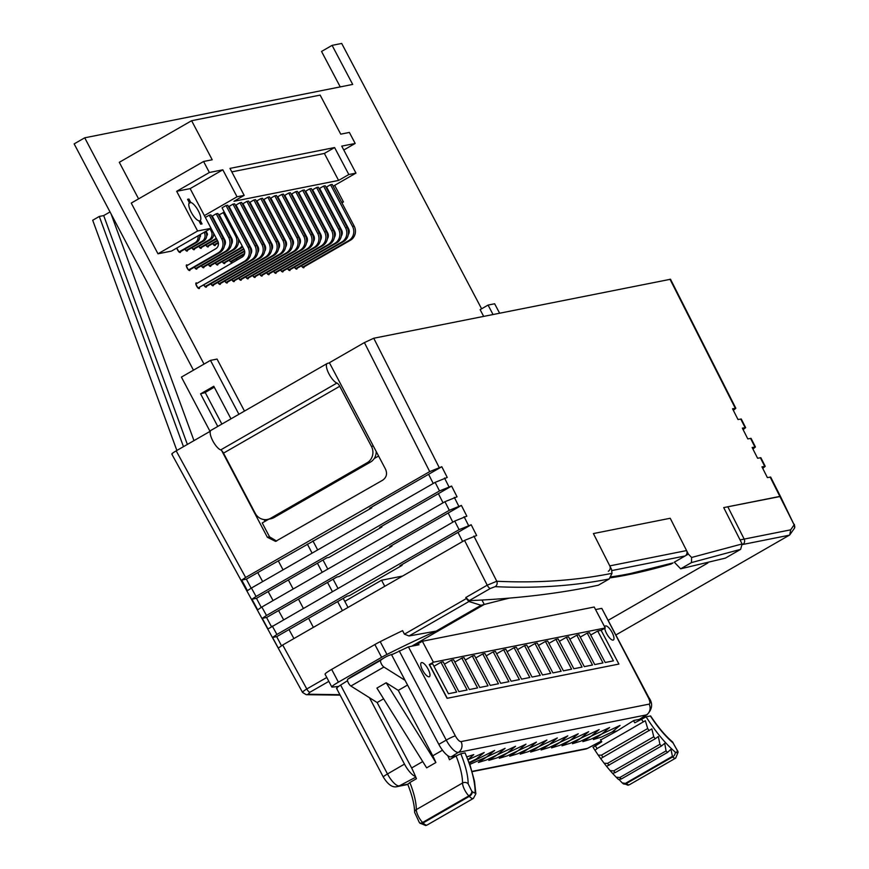 <?xml version="1.0" encoding="UTF-8"?>
<svg xmlns="http://www.w3.org/2000/svg" width="869" height="869" viewBox="0 0 869 869"><rect width="100%" height="100%" fill="white"/><g stroke="black" fill="none" stroke-linecap="round" stroke-linejoin="round"><path stroke-width="1.3" d="M267.478 519.445A12.112 11.362 -101.3 0 0 270.726 518.217L274.017 517.566A12.112 11.362 78.7 0 1 270.77 518.782L267.478 519.445A12.112 11.362 -101.3 0 1 255.204 513.264L223.507 453.14A4.041 1.336 60.1 0 0 220.693 449.914A11.297 3.737 -119.9 0 1 212.807 440.887A11.297 3.737 -119.9 0 1 211.004 430.329L327.244 363.47A11.297 3.737 -119.9 0 1 327.635 363.318L329.514 362.949M220.693 449.914L336.922 383.055A11.297 3.737 -119.9 0 1 329.036 374.028A11.297 3.737 -119.9 0 1 327.244 363.47M376.212 451.522A12.112 11.362 78.7 0 1 370.444 462.102L367.152 462.753A12.112 11.362 -101.3 0 0 371.443 446.405L339.746 386.281L223.507 453.14M274.017 517.566L370.444 462.102M336.922 383.055A4.041 1.336 -119.9 0 1 339.746 386.281M270.726 518.217L367.152 462.753M193.45 370.183L74.147 143.885L84.717 137.813L352.695 84.423L332.099 45.362L341.702 43.45L481.6 308.799M204.019 364.1L84.717 137.813M221.877 424.083L205.193 392.43L214.285 387.205M332.099 45.362L321.541 51.445L340.235 86.9M707.866 562.982L608.115 620.368L707.866 562.982M615.828 635L789.345 535.195L742.354 544.559M727.82 506.779L744.179 539.095L740.062 539.921L723.703 507.605L780.471 496.438L770.673 477.081L767.392 477.592L761.95 466.838L765.231 466.327L762.732 468.402M742.713 544.483A4.041 3.791 -101.3 0 0 744.179 539.095L790.703 529.829L794.114 524.822L770.13 477.048M790.703 529.829L789.715 534.956L794.57 528.037A4.041 3.661 20 0 0 794.114 524.822L780.471 496.438M187.356 444.417L103.693 215.577L99.305 216.446L92.701 220.248L176.863 450.457M267.978 628.971L262.253 618.348L266.49 615.469L449.306 510.309L461.396 505.421L466.838 516.164L454.748 521.063L267.978 628.971M261.851 607.029L257.68 609.842L251.977 599.208L256.062 596.482L439.508 490.952L451.598 486.064L457.051 496.818L444.95 501.706L261.851 607.029L266.49 615.469M251.434 588.041L247.415 590.692L241.723 580.058L245.645 577.483L429.71 471.606L441.8 466.718L447.253 477.461L435.152 482.36L251.434 588.041L256.062 596.482M172.312 454.107C171.084 454.194 172.366 453.107 176.179 450.859L245.645 577.483M303.162 692.626C301.771 692.517 302.988 691.3 306.8 688.965L326.787 677.472M282.697 645.015L278.308 648.1L272.562 637.477L276.907 634.468L459.104 529.666L471.194 524.767L476.636 535.521L464.546 540.409L282.697 645.015L306.8 688.965A4.041 1.336 -119.9 0 0 309.907 692.256L308.158 694.222L339.898 694.689M473.898 536.064L496.775 581.252C537.411 583.197 575.821 580.557 612.004 573.323L609.202 578.982C573.366 586.01 535.358 588.574 495.167 586.651L490.322 588.476L469.13 600.664L465.784 597.514L487.216 585.185L496.775 581.252A4.041 3.726 -87.3 0 1 495.167 586.651M688.357 554.096L691.605 557.464L742.104 543.951L740.638 549.349L691.485 562.591L680.655 568.815L674.311 562.178L688.357 554.096L670.216 518.261L593.408 533.566L611.559 569.401L612.004 573.323M779.928 496.395L723.703 507.605L742.104 543.951M752.934 449.045L755.433 446.981L752.152 447.492L757.594 458.245L760.875 457.735L765.231 466.327M743.136 429.699L745.635 427.624L742.354 428.135L747.796 438.888L751.077 438.378L755.433 446.981M733.338 410.342L735.837 408.278L732.556 408.788L737.998 419.531L741.279 419.021L745.635 427.624M429.71 471.606L364.393 342.592L373.746 338.247L670.52 279.264L735.837 408.278M404.433 634.174L466.338 598.567L468.934 601.511L481.024 605.291L436.14 631.111L409.027 635.978L404.433 634.174L402.586 630.666A137.454 14.371 152.2 0 0 380.209 641.659A12.112 1.271 152.2 0 0 374.876 644.537L331.665 669.391A12.112 1.271 152.2 0 0 325.071 674.225L331.806 686.999A12.112 1.271 152.2 0 0 332.306 687.097A5464.739 571.226 152.2 0 0 338.595 686.412M466.338 598.567L465.784 597.514M364.393 342.592L329.394 362.721L385.575 469.271C387.455 473.811 386.499 477.439 382.708 480.177L275.549 541.387L267.359 537.27L221.649 450.577M210.341 431.209L176.179 450.859M267.359 537.27L269.553 536.836L276.624 541.083M371.443 507.181L371.78 507.822L369.586 508.256L441.8 466.718M371.78 507.822L257.735 572.595L262.666 581.578M265.023 521.346L264.078 519.564M111.123 214.035L193.972 440.626M273.083 600.566L268.152 591.583L326.853 557.822L329.047 557.387L381.882 526.994L381.556 526.364M283.5 619.564L278.58 610.581L336.966 576.994L339.16 576.56L391.995 546.166L391.658 545.536M293.928 638.563L288.997 629.58L347.079 596.167L349.273 595.732L402.108 565.339L401.771 564.709M452.825 522.171L448.187 513.014L389.801 546.601L391.995 546.166M462.623 541.517L457.985 532.371L399.914 565.773L402.108 565.339M443.027 502.814L438.389 493.668L379.688 527.429L381.882 526.994M433.229 483.468L428.591 474.311M499.599 313.166L494.646 303.77L488.063 305.084L493.016 314.48M342.429 610.657L337.65 601.587M332.316 591.485L327.537 582.415M322.214 572.313L317.435 563.242M312.101 553.14L307.322 544.07M238.899 414.285L210.472 360.385L181.415 377.103L210.037 431.382M313.372 627.375L308.593 618.304M303.259 608.202L298.48 599.132M293.157 589.03L288.367 579.96M283.044 569.858L278.265 560.787M230.969 418.847L213.785 386.249L200.576 393.853L217.761 426.44M691.485 562.591L691.605 557.464M740.638 549.349L725.387 558.126L680.655 568.815M609.202 578.982L598.361 585.206C563.536 592.712 524.724 597.655 481.937 600.034L469.13 600.664M509.299 598.122A5464.739 571.226 -27.8 0 0 484.272 604.455L481.937 600.034L484.272 604.455L411.667 646.221L484.272 604.455A5464.739 571.226 152.2 0 0 481.024 605.291M436.14 631.111A137.454 14.371 152.2 0 0 386.955 654.444A12.112 1.271 152.2 0 0 381.61 657.322L338.399 682.176A12.112 1.271 152.2 0 0 331.806 686.999M103.693 215.577L110.026 211.938M99.305 216.446L183.468 446.655M308.158 694.222A4.041 3.726 92.5 0 1 306.257 694.689L302.564 692.474L171.78 454.074M269.553 536.836L262.232 522.953L268.803 519.184M378.591 456.029L374.202 458.55M483.664 316.349L480.133 309.646L488.063 305.084M205.269 392.592L200.576 393.853M348.013 607.453L343.233 598.383M337.9 588.27L333.12 579.21M327.798 569.097L323.007 560.027M317.685 549.925L312.905 540.855M244.471 411.08L217.054 359.071L210.472 360.385M241.723 580.058L246.362 579.134L257.735 572.595M246.362 579.134L251.141 588.204M438.389 493.668L451.598 486.064M251.977 599.208L256.464 598.306L268.152 591.583M256.464 598.306L261.254 607.377M457.985 532.371L471.194 524.767M272.562 637.477L276.69 636.651L288.997 629.58M276.69 636.651L281.48 645.743M448.187 513.014L461.396 505.421M262.253 618.348L266.577 617.479L278.58 610.581M266.577 617.479L271.367 626.56M611.211 576.842A925.996 96.796 152.2 0 0 628.939 573.833A925.996 96.796 152.2 0 0 672.997 562.927L671.009 564.079A928.418 97.046 -27.8 0 1 626.951 574.974A928.418 97.046 -27.8 0 1 610.559 577.798M674.311 562.178L685.109 555.964L611.689 570.596M672.997 562.927L628.287 574.083L611.113 577.016M608.311 571.27A4.041 3.791 -101.3 0 0 609.777 565.882L686.575 550.577L670.216 518.261L593.408 533.566L609.777 565.882M686.575 550.577A4.041 3.791 78.7 0 1 685.109 555.964M354.161 226.07L352.51 226.407L330.535 184.717L332.175 184.391L354.161 226.07A10.493 9.841 78.7 0 1 350.435 240.246L304.009 266.913A3.226 1.065 -119.9 0 1 303.77 267.728A3.226 1.065 -119.9 0 1 303.661 267.771A3.226 1.065 -119.9 0 1 302.564 267.207L302.336 266.968A3.226 1.065 -119.9 0 1 301.445 265.805M347.187 227.461L345.547 227.787L323.572 186.107L325.212 185.781L347.187 227.461A10.493 9.841 78.7 0 1 343.472 241.636L297.046 268.304A3.226 1.065 -119.9 0 1 296.807 269.118A3.226 1.065 -119.9 0 1 296.698 269.151A3.226 1.065 -119.9 0 1 295.59 268.586L295.362 268.358A3.226 1.065 -119.9 0 1 294.482 267.196M340.224 228.851L338.573 229.177L316.598 187.498L318.25 187.172L340.224 228.851A10.493 9.841 78.7 0 1 336.509 243.016L290.083 269.694A3.226 1.065 -119.9 0 1 289.844 270.498A3.226 1.065 -119.9 0 1 289.725 270.541A3.226 1.065 -119.9 0 1 288.627 269.977L288.399 269.748A3.226 1.065 -119.9 0 1 287.52 268.586M333.262 230.242L331.61 230.567L309.636 188.888L311.276 188.551L333.262 230.242A10.493 9.841 78.7 0 1 329.536 244.406L283.109 271.074A3.226 1.065 -119.9 0 1 282.87 271.888A3.226 1.065 -119.9 0 1 282.762 271.932A3.226 1.065 -119.9 0 1 281.665 271.367L281.426 271.139A3.226 1.065 -119.9 0 1 280.546 269.966M326.288 231.632L324.648 231.958L302.662 190.268L304.313 189.942L326.288 231.632A10.493 9.841 78.7 0 1 322.573 245.797L276.146 272.464A3.226 1.065 -119.9 0 1 275.907 273.279A3.226 1.065 -119.9 0 1 275.799 273.322A3.226 1.065 -119.9 0 1 274.691 272.757L274.463 272.518A3.226 1.065 -119.9 0 1 273.583 271.356M319.325 233.011L317.674 233.348L295.699 191.658L297.339 191.332L319.325 233.011A10.493 9.841 78.7 0 1 315.599 247.187L269.184 273.854A3.226 1.065 -119.9 0 1 268.945 274.669A3.226 1.065 -119.9 0 1 268.825 274.713A3.226 1.065 -119.9 0 1 267.728 274.148L267.5 273.909A3.226 1.065 -119.9 0 1 266.609 272.747M312.351 234.402L310.711 234.728L288.736 193.048L290.376 192.722L312.351 234.402A10.493 9.841 78.7 0 1 308.636 248.577L262.21 275.245A3.226 1.065 -119.9 0 1 261.971 276.06A3.226 1.065 -119.9 0 1 261.862 276.092A3.226 1.065 -119.9 0 1 260.765 275.527L260.526 275.299A3.226 1.065 -119.9 0 1 259.646 274.137M305.388 235.792L303.737 236.118L281.762 194.439L283.413 194.102L305.388 235.792A10.493 9.841 78.7 0 1 301.673 249.957L255.247 276.624A3.226 1.065 -119.9 0 1 255.008 277.439A3.226 1.065 -119.9 0 1 254.889 277.483A3.226 1.065 -119.9 0 1 253.791 276.918L253.563 276.69A3.226 1.065 -119.9 0 1 252.683 275.527M298.425 237.183L296.774 237.509L274.8 195.818L276.44 195.492L298.425 237.183A10.493 9.841 78.7 0 1 294.7 251.347L248.273 278.015A3.226 1.065 -119.9 0 1 248.034 278.83A3.226 1.065 -119.9 0 1 247.926 278.873A3.226 1.065 -119.9 0 1 246.829 278.308L246.6 278.08A3.226 1.065 -119.9 0 1 245.71 276.907M236.411 258.756L237.063 259.994A3.226 1.065 -119.9 0 1 236.205 258.875M291.452 238.562L289.812 238.899L267.826 197.209L269.477 196.883L291.452 238.562A10.493 9.841 78.7 0 1 287.737 252.738L241.31 279.405A3.226 1.065 -119.9 0 1 241.071 280.22A3.226 1.065 -119.9 0 1 240.963 280.263A3.226 1.065 -119.9 0 1 239.855 279.699L239.627 279.46A3.226 1.065 -119.9 0 1 238.747 278.297M244.439 254.128L231.806 261.373A3.226 1.065 -119.9 0 1 231.567 262.177A3.226 1.065 -119.9 0 1 231.447 262.221A3.226 1.065 -119.9 0 1 230.35 261.656L230.122 261.428A3.226 1.065 -119.9 0 1 229.231 260.265M284.489 239.953L282.838 240.278L260.863 198.599L262.514 198.273L284.489 239.953A10.493 9.841 78.7 0 1 280.774 254.128L234.348 280.796A3.226 1.065 -119.9 0 1 234.109 281.61A3.226 1.065 -119.9 0 1 233.989 281.654A3.226 1.065 -119.9 0 1 232.892 281.078L232.664 280.85A3.226 1.065 -119.9 0 1 231.784 279.688M244.667 251.391L224.832 262.753A3.226 1.065 -119.9 0 1 224.593 263.568A3.226 1.065 -119.9 0 1 224.484 263.611A3.226 1.065 -119.9 0 1 223.387 263.046L223.148 262.818A3.226 1.065 -119.9 0 1 222.268 261.645M218.38 242.994L215.327 244.721A3.226 1.065 -119.9 0 1 215.088 245.536A3.226 1.065 -119.9 0 1 214.969 245.579A3.226 1.065 -119.9 0 1 213.872 245.004L213.644 244.776A3.226 1.065 -119.9 0 1 212.764 243.613M277.515 241.343L275.875 241.669L253.9 199.989L255.54 199.664L277.515 241.343A10.493 9.841 78.7 0 1 273.8 255.519L227.374 282.186A3.226 1.065 -119.9 0 1 227.135 282.99A3.226 1.065 -119.9 0 1 227.026 283.033A3.226 1.065 -119.9 0 1 225.929 282.468L225.69 282.24A3.226 1.065 -119.9 0 1 224.81 281.078M243.896 249.207L217.869 264.143A3.226 1.065 -119.9 0 1 217.63 264.958A3.226 1.065 -119.9 0 1 217.511 265.002A3.226 1.065 -119.9 0 1 216.414 264.437L216.185 264.198A3.226 1.065 -119.9 0 1 215.306 263.035M217.608 240.822L208.354 246.112A3.226 1.065 -119.9 0 1 208.115 246.915A3.226 1.065 -119.9 0 1 208.006 246.959A3.226 1.065 -119.9 0 1 206.909 246.394L206.67 246.166A3.226 1.065 -119.9 0 1 205.79 245.004M270.552 242.733L268.912 243.059L246.926 201.38L248.577 201.043L270.552 242.733A10.493 9.841 78.7 0 1 266.837 256.898L220.411 283.566A3.226 1.065 -119.9 0 1 220.172 284.38A3.226 1.065 -119.9 0 1 220.053 284.424A3.226 1.065 -119.9 0 1 218.955 283.859L218.727 283.631A3.226 1.065 -119.9 0 1 217.847 282.458M242.657 246.872A10.493 9.841 78.7 0 1 240.55 248.512L210.895 265.534A3.226 1.065 -119.9 0 1 210.656 266.348A3.226 1.065 -119.9 0 1 210.548 266.392A3.226 1.065 -119.9 0 1 209.451 265.827L209.223 265.588A3.226 1.065 -119.9 0 1 208.332 264.426M216.544 238.812L201.391 247.491A3.226 1.065 -119.9 0 1 201.152 248.306A3.226 1.065 -119.9 0 1 201.043 248.349A3.226 1.065 -119.9 0 1 199.935 247.784L199.707 247.556A3.226 1.065 -119.9 0 1 198.827 246.383M263.589 244.124L261.938 244.45L239.963 202.759L241.604 202.434L263.589 244.124A10.493 9.841 78.7 0 1 259.864 258.289L213.437 284.956A3.226 1.065 -119.9 0 1 213.198 285.771A3.226 1.065 -119.9 0 1 213.09 285.814A3.226 1.065 -119.9 0 1 211.993 285.249L211.764 285.01A3.226 1.065 -119.9 0 1 210.874 283.848M238.367 238.736L238.367 238.736A10.493 9.841 78.7 0 1 233.587 249.903L203.933 266.924A3.226 1.065 -119.9 0 1 203.694 267.739A3.226 1.065 -119.9 0 1 203.585 267.771A3.226 1.065 -119.9 0 1 202.477 267.207L202.249 266.979A3.226 1.065 -119.9 0 1 201.369 265.816M213.633 233.283A6.452 6.061 78.7 0 1 210.602 239.616L194.428 248.882A3.226 1.065 -119.9 0 1 194.189 249.696A3.226 1.065 -119.9 0 1 194.069 249.74A3.226 1.065 -119.9 0 1 192.972 249.175L192.744 248.936A3.226 1.065 -119.9 0 1 191.853 247.774M256.616 245.503L254.975 245.84L233.001 204.15L234.641 203.824L256.616 245.503A10.493 9.841 78.7 0 1 252.901 259.679L206.474 286.346A3.226 1.065 -119.9 0 1 206.235 287.161A3.226 1.065 -119.9 0 1 206.127 287.204A3.226 1.065 -119.9 0 1 205.019 286.64L204.791 286.401A3.226 1.065 -119.9 0 1 203.911 285.238M230.339 237.118L228.688 237.443L216.218 213.796L217.869 213.47L230.339 237.118A10.493 9.841 78.7 0 1 226.613 251.293L196.97 268.304A3.226 1.065 -119.9 0 1 196.731 269.118A3.226 1.065 -119.9 0 1 196.611 269.162A3.226 1.065 -119.9 0 1 195.514 268.597L195.286 268.369A3.226 1.065 -119.9 0 1 194.406 267.207M205.518 231.512L205.92 232.284A6.452 6.061 78.7 0 1 203.639 241.006L187.454 250.272A3.226 1.065 -119.9 0 1 187.215 251.087A3.226 1.065 -119.9 0 1 187.107 251.13A3.226 1.065 -119.9 0 1 186.009 250.565L185.77 250.326A3.226 1.065 -119.9 0 1 184.891 249.164M199.512 287.737A3.226 1.065 -119.9 0 1 199.273 288.551A3.226 1.065 -119.9 0 1 199.153 288.584A3.226 1.065 -119.9 0 1 198.056 288.019L197.828 287.791A3.226 1.065 -119.9 0 1 195.851 284.033L242.038 257.137A5.649 5.301 78.7 0 0 244.048 249.501L222.062 207.821L226.027 205.54L227.678 205.214L249.653 246.894A10.493 9.841 78.7 0 1 245.938 261.069L198.056 288.019M195.807 283.728A3.226 1.065 -119.9 0 1 196.046 282.946A3.226 1.065 -119.9 0 1 196.166 282.903A3.226 1.065 -119.9 0 1 196.839 283.131M223.366 238.508L221.725 238.834L209.255 215.186L210.895 214.86L223.366 238.508A10.493 9.841 78.7 0 1 219.651 252.683L189.996 269.694A3.226 1.065 -119.9 0 1 189.757 270.509A3.226 1.065 -119.9 0 1 189.648 270.552A3.226 1.065 -119.9 0 1 188.551 269.987L188.312 269.759A3.226 1.065 -119.9 0 1 186.335 266.001L215.762 248.74A5.649 5.301 78.7 0 0 217.761 241.115L211.026 228.341M186.303 265.686A3.226 1.065 -119.9 0 1 186.542 264.915A3.226 1.065 -119.9 0 1 186.65 264.871A3.226 1.065 -119.9 0 1 187.335 265.099M199.479 234.978A6.452 6.061 78.7 0 1 196.666 242.386L180.491 251.662A3.226 1.065 -119.9 0 1 180.252 252.477A3.226 1.065 -119.9 0 1 180.133 252.51A3.226 1.065 -119.9 0 1 179.036 251.945L178.808 251.717A3.226 1.065 -119.9 0 1 176.831 248.002L178.808 251.717M221.519 219.053L220.878 219.184M314.936 194.135L314.285 194.265M301 196.905L300.359 197.035M287.063 199.685L286.422 199.816M273.138 202.466L272.486 202.586M259.201 205.236L258.549 205.366M245.264 208.017L244.613 208.147M231.328 210.787L230.687 210.917M216.218 213.796L212.253 216.077L224.723 239.725A5.649 5.301 78.7 0 1 224.463 245.721M323.572 186.107L319.607 188.388L341.582 230.068A5.649 5.301 78.7 0 1 341.321 236.064M309.636 188.888L305.671 191.158L327.646 232.849A5.649 5.301 78.7 0 1 327.385 238.834M295.699 191.658L291.734 193.939L313.709 235.618A5.649 5.301 78.7 0 1 313.448 241.615M281.762 194.439L277.798 196.72L299.783 238.399A5.649 5.301 78.7 0 1 299.523 244.385M267.826 197.209L263.872 199.49L285.847 241.18A5.649 5.301 78.7 0 1 285.586 247.165M253.9 199.989L249.935 202.271L271.91 243.95A5.649 5.301 78.7 0 1 271.649 249.946M239.963 202.759L235.999 205.041L257.974 246.731A5.649 5.301 78.7 0 1 257.713 252.716M321.334 193.027L321.888 192.712M327.244 189.627L327.787 189.312M333.153 186.227L355.964 173.116L348.827 174.528L334.598 147.545L229.959 168.39L244.189 195.384L237.052 196.796L222.822 169.813L209.375 172.496L203.574 161.493L131.252 203.085L157.984 253.791L171.443 251.108L211.069 228.319L204.367 215.61L237.052 196.796M244.189 195.384L233.946 201.271L338.595 180.415L348.827 174.528M209.255 215.186L205.334 217.446M233.001 204.15L229.036 206.431L251.011 248.11A5.649 5.301 78.7 0 1 250.75 254.106M246.926 201.38L242.972 203.65L264.947 245.34A5.649 5.301 78.7 0 1 264.687 251.326M260.863 198.599L256.898 200.88L278.884 242.56A5.649 5.301 78.7 0 1 278.623 248.556M274.8 195.818L270.835 198.099L292.81 239.79A5.649 5.301 78.7 0 1 292.549 245.775M288.736 193.048L284.771 195.329L306.746 237.009A5.649 5.301 78.7 0 1 306.485 243.005M302.662 190.268L298.708 192.549L320.683 234.239A5.649 5.301 78.7 0 1 320.422 240.224M316.598 187.498L312.634 189.779L334.619 231.458A5.649 5.301 78.7 0 1 334.359 237.454M330.535 184.717L326.57 186.998L348.545 228.677A5.649 5.301 78.7 0 1 348.284 234.673M224.365 212.177L219.227 214.697L231.697 238.334A5.649 5.301 78.7 0 1 231.436 244.33M238.302 209.407L237.65 209.527M252.238 206.626L251.586 206.757M266.164 203.846L265.523 203.976M280.1 201.076L279.449 201.206M294.037 198.295L293.385 198.425M307.974 195.525L307.322 195.655M214.556 220.444L213.904 220.563M204.367 215.61L190.137 188.616L176.679 191.299L197.611 230.991L211.069 228.319M197.611 230.991L157.984 253.791M343.776 150.011L355.182 143.45L349.381 132.436L340.746 134.163L320.15 95.101L191.614 120.715L212.21 159.766L203.574 161.493M355.182 143.45L341.734 146.122L355.964 173.116M138.584 198.871L119.303 162.307L191.614 120.715M176.679 191.299L209.375 172.496M341.897 202.825L343.429 201.945L334.674 185.358M330.079 209.614L330.633 209.299M335.988 206.225L336.542 205.91M334.652 203.694L335.304 203.563M341.626 202.303L343.429 201.945M328.037 205.736L328.591 205.421M329.134 193.211A10.493 3.465 60.1 0 0 330.274 194.015M190.137 188.616L222.822 169.813M188.953 199.055L187.585 199.327L189.355 202.694A10.493 3.465 60.1 0 0 191.256 212.329A10.493 3.465 60.1 0 0 198.914 220.813L200.685 224.18L202.053 223.909L200.283 220.541A10.493 3.465 60.1 0 0 198.382 210.906A10.493 3.465 60.1 0 0 190.735 202.423L188.953 199.055L187.791 199.729M338.595 180.415L324.365 153.433L334.598 147.545M324.365 153.433L231.795 171.877M188.931 203.465L190.735 202.423M199.12 221.215L200.283 220.541M249.653 246.894L248.002 247.22A10.493 9.841 78.7 0 1 244.287 261.395L197.958 288.041M248.002 247.22L226.027 205.54M197.828 287.791L195.851 284.033M221.725 238.834A10.493 9.841 78.7 0 1 218 253.009L188.454 270.009M189.996 269.694L188.551 269.987M188.312 269.759L186.335 266.001M197.969 235.847A6.452 6.061 78.7 0 1 195.025 242.723L178.938 251.967M180.491 251.662L179.036 251.945M254.975 245.84A10.493 9.841 78.7 0 1 251.26 260.005L204.932 286.651M206.474 286.346L205.019 286.64M204.791 286.401L204.117 285.119M261.938 244.45A10.493 9.841 78.7 0 1 258.223 258.614L211.895 285.271M213.437 284.956L211.993 285.249M211.764 285.01L211.08 283.728M268.912 243.059A10.493 9.841 78.7 0 1 265.186 257.235L218.858 283.881M220.411 283.566L218.955 283.859M218.727 283.631L218.054 282.338M275.875 241.669A10.493 9.841 78.7 0 1 272.16 255.844L225.831 282.49M227.374 282.186L225.929 282.468M225.69 282.24L225.017 280.959M282.838 240.278A10.493 9.841 78.7 0 1 279.123 254.454L232.794 281.1M234.348 280.796L232.892 281.078M232.664 280.85L231.99 279.568M289.812 238.899A10.493 9.841 78.7 0 1 286.086 253.064L239.757 279.709M241.31 279.405L239.855 279.699M239.627 279.46L238.953 278.178M296.774 237.509A10.493 9.841 78.7 0 1 293.059 251.673L246.731 278.33M248.273 278.015L246.829 278.308M246.6 278.08L245.916 276.787M303.737 236.118A10.493 9.841 78.7 0 1 300.022 250.294L253.694 276.939M255.247 276.624L253.791 276.918M253.563 276.69L252.89 275.408M310.711 234.728A10.493 9.841 78.7 0 1 306.996 248.903L260.667 275.549M262.21 275.245L260.765 275.527M260.526 275.299L259.853 274.017M317.674 233.348A10.493 9.841 78.7 0 1 313.959 247.513L267.63 274.159M269.184 273.854L267.728 274.148M267.5 273.909L266.816 272.627M324.648 231.958A10.493 9.841 78.7 0 1 320.922 246.123L274.593 272.779M276.146 272.464L274.691 272.757M274.463 272.518L273.789 271.237M331.61 230.567A10.493 9.841 78.7 0 1 327.895 244.732L281.567 271.389M283.109 271.074L281.665 271.367M281.426 271.139L280.752 269.846M338.573 229.177A10.493 9.841 78.7 0 1 334.858 243.353L288.53 269.998M290.083 269.694L288.627 269.977M288.399 269.748L287.726 268.467M345.547 227.787A10.493 9.841 78.7 0 1 341.821 241.962L295.493 268.608M297.046 268.304L295.59 268.586M295.362 268.358L294.689 267.076M352.51 226.407A10.493 9.841 78.7 0 1 348.795 240.572L302.466 267.217M304.009 266.913L302.564 267.207M302.336 266.968L301.652 265.686M228.688 237.443A10.493 9.841 78.7 0 1 224.973 251.619L195.416 268.619M196.97 268.304L195.514 268.597M195.286 268.369L194.613 267.087M236.835 235.825L235.651 236.064A10.493 9.841 78.7 0 1 231.936 250.229L202.379 267.228M203.933 266.924L202.477 267.207M235.651 236.064L223.192 212.416M202.249 266.979L201.575 265.697M242.114 245.84A10.493 9.841 78.7 0 1 238.91 248.838L209.353 265.838M210.895 265.534L209.451 265.827M245.34 237.356L245.34 237.356A10.493 9.841 78.7 0 1 245.547 239.105M239.301 240.507A5.649 5.301 78.7 0 1 238.399 242.94M209.223 265.588L208.538 264.306M243.635 248.74L216.316 264.458M217.869 264.143L216.414 264.437M249.077 244.45A10.493 9.841 78.7 0 1 248.664 245.025M252.303 235.966L252.303 235.966A10.493 9.841 78.7 0 1 252.51 237.715M246.275 239.127A5.649 5.301 78.7 0 1 246.057 240.083M216.185 264.198L215.512 262.916M250.609 247.35L250.033 247.687M244.547 250.837L223.29 263.068M224.832 262.753L223.387 263.046M250.859 247.828L250.229 248.186M256.051 243.059A10.493 9.841 78.7 0 1 255.627 243.635M259.266 234.576L259.266 234.576A10.493 9.841 78.7 0 1 259.473 236.325M253.237 237.737A5.649 5.301 78.7 0 1 253.031 238.693M223.148 262.818L222.475 261.526M257.572 245.96L256.996 246.296M251.521 249.446L250.717 249.903M244.634 253.411L230.252 261.678M231.806 261.373L230.35 261.656M257.821 246.438L257.191 246.796M251.63 250L250.815 250.468M263.014 241.669A10.493 9.841 78.7 0 1 262.601 242.245M266.24 233.185L266.24 233.185A10.493 9.841 78.7 0 1 266.446 234.934M260.2 236.346A5.649 5.301 78.7 0 1 259.994 237.313M230.122 261.428L229.438 260.146M264.545 244.569L263.959 244.906M258.484 248.056L257.691 248.512M251.597 252.021L250.935 252.401M264.795 245.047L264.165 245.406M258.604 248.61L257.789 249.077M269.977 240.289A10.493 9.841 78.7 0 1 269.564 240.854M273.203 231.795L273.203 231.795A10.493 9.841 78.7 0 1 273.409 233.555M267.174 234.956A5.649 5.301 78.7 0 1 266.968 235.923M271.508 243.19L270.932 243.516M265.458 246.666L264.654 247.133M258.56 250.63L257.897 251.011M271.758 243.657L271.128 244.026M265.566 247.22L264.752 247.687M276.95 238.899A10.493 9.841 78.7 0 1 276.527 239.464M280.166 230.415L280.166 230.415A10.493 9.841 78.7 0 1 280.383 232.164M274.137 233.565A5.649 5.301 78.7 0 1 273.931 234.532M278.471 241.799L277.895 242.125M272.421 245.275L271.617 245.742M265.534 249.24L264.86 249.62M278.721 242.266L278.102 242.636M272.529 245.829L271.715 246.307M283.913 237.509A10.493 9.841 78.7 0 1 283.5 238.084M287.139 229.025L287.139 229.025A10.493 9.841 78.7 0 1 287.346 230.774M281.1 232.186A5.649 5.301 78.7 0 1 280.893 233.142M285.445 240.409L284.858 240.746M279.383 243.896L278.591 244.352M272.497 247.85L271.834 248.241M285.695 240.887L285.065 241.245M279.503 244.45L278.688 244.917M290.876 236.118A10.493 9.841 78.7 0 1 290.463 236.694M294.102 227.635A10.493 9.841 78.7 0 1 294.309 229.383M288.073 230.796A5.649 5.301 78.7 0 1 287.867 231.762M292.408 239.018L291.832 239.355M286.357 242.505L285.553 242.962M279.47 246.47L278.797 246.85M292.657 239.496L292.027 239.855M286.466 243.059L285.651 243.526M297.85 234.739A10.493 9.841 78.7 0 1 297.437 235.303M301.076 226.244A10.493 9.841 78.7 0 1 301.282 228.004M295.036 229.405A5.649 5.301 78.7 0 1 294.83 230.372M299.381 237.628L298.795 237.965M293.32 241.115L292.516 241.571M286.433 245.08L285.771 245.46M299.631 238.106L299.001 238.464M293.429 241.669L292.614 242.136M304.813 233.348A10.493 9.841 78.7 0 1 304.4 233.913M308.039 224.854A10.493 9.841 78.7 0 1 308.245 226.613M302.01 228.015A5.649 5.301 78.7 0 1 301.793 228.982M306.344 236.249L305.769 236.574M300.294 239.725L299.49 240.192M293.396 243.689L292.734 244.07M306.594 236.716L305.964 237.085M300.402 240.278L299.588 240.746M311.786 231.958A10.493 9.841 78.7 0 1 311.363 232.534M315.002 223.474A10.493 9.841 78.7 0 1 315.219 225.223M308.973 226.624A5.649 5.301 78.7 0 1 308.767 227.591M313.307 234.858L312.731 235.195M307.257 238.334L306.453 238.801M300.37 242.299L299.696 242.69M313.557 235.336L312.938 235.695M307.365 238.888L306.551 239.366M318.749 230.567A10.493 9.841 78.7 0 1 318.336 231.143M321.975 222.084A10.493 9.841 78.7 0 1 322.182 223.833M315.936 225.245A5.649 5.301 78.7 0 1 315.729 226.201M320.281 233.468L319.694 233.804M314.22 236.955L313.427 237.411M307.333 240.909L306.67 241.3M320.531 233.946L319.901 234.304M314.339 237.509L313.524 237.976M325.712 229.177A10.493 9.841 78.7 0 1 325.299 229.753M328.938 220.693A10.493 9.841 78.7 0 1 329.145 222.442M322.91 223.854A5.649 5.301 78.7 0 1 322.703 224.821M205.92 232.284L204.28 232.61A6.452 6.061 78.7 0 1 201.988 241.332L185.912 250.576M187.454 250.272L186.009 250.565M200.152 234.587L200.315 234.891A1.619 1.51 78.7 0 1 199.74 237.074M185.77 250.326L185.097 249.045M212.416 230.991L211.243 231.219A6.452 6.061 78.7 0 1 208.951 239.942L192.875 249.197M194.428 248.882L192.972 249.175M206.062 231.197L207.278 233.5A1.619 1.51 78.7 0 1 206.713 235.684M211.243 231.219L210.026 228.916M192.744 248.936L192.06 247.654M216.283 238.323A6.452 6.061 78.7 0 1 215.925 238.551L199.837 247.806M201.391 247.491L199.935 247.784M220.596 231.893A6.452 6.061 78.7 0 1 220.617 233.294M199.707 247.556L199.034 246.275M223.257 236.933A6.452 6.061 78.7 0 1 222.888 237.161L222.714 237.27M217.359 240.355L206.811 246.416M208.354 246.112L206.909 246.394M223.518 237.422L222.964 237.737M227.569 230.513A6.452 6.061 78.7 0 1 227.591 231.904M206.67 246.166L205.996 244.884M230.22 235.553A6.452 6.061 78.7 0 1 229.861 235.781L229.677 235.879M224.321 238.964L223.746 239.29M218.271 242.44L213.774 245.025M215.327 244.721L213.872 245.004M230.481 236.042L229.927 236.357M224.571 239.431L223.941 239.801M213.644 244.776L212.97 243.494M231.284 237.574L230.709 237.91M225.234 241.061L224.43 241.517M231.545 238.052L230.915 238.41M225.343 241.615L224.528 242.082M232.197 239.67L231.404 240.126M232.316 240.224L231.502 240.691M384.761 586.314L381.556 580.231L344.808 601.37M402.619 576.038L381.556 580.231M605.248 627.972L601.12 630.34L618.913 664.068L447.068 698.307L429.275 664.579L433.403 662.2L605.248 627.972L594.211 607.018L422.367 641.257L414.828 645.591M433.403 662.2L422.367 641.257M429.482 664.535L447.263 698.274L618.913 664.068L601.12 630.34L597.698 631.024L613.416 660.853L605.193 662.493L589.464 632.665L587.248 633.11L602.967 662.928L594.744 664.568L579.015 634.75L576.799 635.185L592.517 665.013L584.294 666.653L568.565 636.825L566.338 637.27L582.067 667.099L573.844 668.739L558.115 638.911L555.888 639.356L571.617 669.173L563.394 670.814L547.666 640.996L545.439 641.431L561.168 671.259L552.934 672.899L537.216 643.071L534.989 643.516L550.718 673.345L542.484 674.985L526.766 645.156L524.539 645.602L540.268 675.419L532.034 677.06L516.316 647.242L514.09 647.677L529.818 677.505L521.585 679.145L505.867 649.317L503.64 649.762L519.369 679.591L511.135 681.231L495.417 651.402L493.19 651.848L508.919 681.676L500.685 683.306L484.956 653.488L482.74 653.923L498.469 683.751L490.235 685.391L474.507 655.563L472.291 656.008L488.009 685.837L479.786 687.477L464.057 657.648L461.841 658.094L477.559 687.922L469.336 689.551L453.607 659.734L451.391 660.179L467.109 689.997L458.886 691.637L443.157 661.809L440.941 662.254L456.659 692.082L448.437 693.723L432.708 663.894L429.275 664.579M440.941 662.254L433.957 666.273M451.391 660.179L444.407 664.188M461.841 658.094L454.856 662.102M472.291 656.008L465.317 660.027M482.74 653.923L475.767 657.942M493.19 651.848L486.216 655.856M503.64 649.762L496.666 653.781M514.09 647.677L507.116 651.696M524.539 645.602L517.566 649.61M534.989 643.516L528.015 647.535M545.439 641.431L538.465 645.45M555.888 639.356L548.915 643.364M566.338 637.27L559.364 641.289M576.799 635.185L569.814 639.204M587.248 633.11L580.264 637.118M597.698 631.024L590.714 635.033M421.617 662.569A8.071 2.661 -119.9 0 1 427.896 668.739A8.071 2.661 -119.9 0 1 429.395 676.669A8.071 2.661 -119.9 0 1 429.112 676.777A8.071 2.661 -119.9 0 1 422.834 670.618A8.071 2.661 -119.9 0 1 421.346 662.678A8.071 2.661 -119.9 0 1 421.617 662.569A8.071 2.661 -119.9 0 1 427.896 668.739A8.071 2.661 -119.9 0 1 429.395 676.669A8.071 2.661 -119.9 0 1 429.112 676.777A8.071 2.661 -119.9 0 1 422.834 670.618A8.071 2.661 -119.9 0 1 421.346 662.678A8.071 2.661 -119.9 0 1 421.617 662.569M469.369 763.112L494.646 750.436L486.749 756.932L505.095 748.35L497.198 754.857L515.545 746.275L507.692 752.771L525.995 744.19L518.109 750.686L536.445 742.104L528.558 748.611L546.894 740.03L539.041 746.525L557.344 737.944L549.458 744.44L567.794 735.858L559.908 742.365L578.243 733.784L570.39 740.279L588.693 731.698L580.807 738.194L599.143 729.612L591.257 736.119L609.604 727.538L601.761 734.023L620.053 725.452L612.156 731.948L601.435 737.075L593.321 739.562L601.75 734.033A15.305 1.597 -27.8 0 1 601.696 734.044L590.985 739.161L582.871 741.637L591.289 736.108L580.535 741.235L572.421 743.723L580.84 738.194L570.086 743.321L561.971 745.808L570.39 740.279L559.636 745.406L551.522 747.883L559.94 742.354L549.186 747.481L541.072 749.969L549.49 744.44A15.305 1.597 -27.8 0 1 549.447 744.451L538.737 749.567L530.611 752.054L539.041 746.525L528.287 751.652L520.162 754.129L528.591 748.6A15.305 1.597 -27.8 0 1 528.537 748.611L517.837 753.727L509.712 756.215L518.087 750.697L507.387 755.813L499.262 758.3L507.692 752.771L496.927 757.898L488.812 760.375L497.187 754.857L486.477 759.973L478.363 762.461L486.738 756.942L469.825 764.405M467.978 759.821L484.196 752.521L476.299 759.017A15.305 1.597 -27.8 0 1 476.288 759.028L469.162 762.537M605.606 625.919A8.071 2.661 -119.9 0 1 611.885 632.078A8.071 2.661 -119.9 0 1 613.384 640.019A8.071 2.661 -119.9 0 1 613.101 640.116A8.071 2.661 -119.9 0 1 608.202 636.162A8.071 2.661 -119.9 0 1 604.748 628.254A8.071 2.661 -119.9 0 0 608.202 636.162A8.071 2.661 -119.9 0 0 613.101 640.116A8.071 2.661 -119.9 0 0 613.384 640.019A8.071 2.661 -119.9 0 0 611.885 632.078A8.071 2.661 -119.9 0 0 605.606 625.919A8.071 2.661 -119.9 0 0 605.335 626.017A8.071 2.661 -119.9 0 1 605.606 625.919M647.068 714.666C652.478 709.061 653.043 703.347 648.785 697.492A8.071 0.847 152.2 0 0 648.241 697.459A7.028 2.325 -119.9 0 1 649.121 704.129A8.071 7.571 78.7 0 1 646.482 714.883A15.099 4.986 -119.9 0 0 647.068 714.666L639.888 719.152A15.414 5.095 -119.9 0 1 639.302 719.38L633.816 720.477L617.001 730.981L612.145 731.959A15.305 1.597 -27.8 0 1 612.145 731.959L617.001 730.981L600.664 739.986M604.759 627.027A8.071 2.661 -119.9 0 1 605.335 626.017A8.071 2.661 -119.9 0 0 604.759 627.027M648.241 697.459L601.837 608.452L648.785 697.492M601.305 608.441L595.558 609.582M466.859 756.877L473.746 754.596L467.946 759.756M456.192 755.856L451.196 756.856A15.414 5.095 -119.9 0 1 438.812 744.342L391.604 654.802L408.43 646.862L419.043 644.755M347.546 680.688L340.615 685.065C337.042 687.39 335.879 688.509 337.107 688.422M415.534 776.506A15.414 5.095 -119.9 0 1 404.476 764.101L369.466 697.709M600.479 739.693A76.993 25.429 60.1 0 0 601.782 741.8L593.277 747.221M597.057 748.567L645.341 720.727L647.698 728.548L601.467 755.139L598.252 755.172L595.015 750.349L597.057 748.567A76.993 25.429 -119.9 0 1 595.178 745.602M678.016 751.989A4.041 2.922 171.6 0 0 677.994 751.707L672.421 741.822C665.209 735.663 657.952 727.049 650.653 715.991L650.37 715.98C657.887 727.44 665.469 736.445 673.117 742.995L677.299 750.403L676.799 752.771L675.159 752.033C665.317 743.549 655.639 731.817 646.112 716.827L634.804 722.802A76.993 25.429 -119.9 0 1 633.49 720.673M640.627 719.456A56.811 18.77 -119.9 0 1 640.279 718.913M646.112 716.827L650.37 715.98M602.956 757.247L651.848 728.895L653.76 736.793L607.529 763.384L604.118 763.232L600.718 758.659L602.956 757.247A76.993 25.429 60.1 0 1 601.467 755.139M618.467 779.439L621.335 778.993L667.566 752.402L670.944 749.263L672.563 756.964A9.689 3.204 60.1 0 0 675.376 758.213A9.689 3.204 60.1 0 0 675.713 758.094L629.482 784.685A9.689 3.204 -119.9 0 1 629.145 784.805A9.689 3.204 -119.9 0 1 626.332 783.556L622.193 782.893L619.336 779.819M655.28 738.726L658.322 736.488L659.919 744.288L613.688 770.879L610.136 770.629L606.595 766.371L655.28 738.726A76.993 25.429 -119.9 0 1 653.76 736.793M661.439 746.015L664.72 743.332L666.056 750.914L619.825 777.505L616.197 777.223L612.547 773.356L615.219 772.606L661.439 746.015A76.993 25.429 -119.9 0 1 659.919 744.288M672.063 756.541L625.832 783.132M405.063 680.329L383.902 667.044A4.041 1.336 -119.9 0 1 381.209 663.536A4.041 1.336 -119.9 0 1 380.72 660.288A296.372 97.904 -119.9 0 1 384.934 657.399A296.372 97.904 -119.9 0 1 392.929 654.107M447.774 755.672A56.811 18.77 -119.9 0 1 449.469 759.734L456.073 755.932A56.811 18.77 -119.9 0 1 462.536 783.023L416.305 809.615A56.811 18.77 60.1 0 0 409.842 782.524L407.974 784.142M409.842 782.524L416.447 778.722A56.811 18.77 60.1 0 0 411.634 767.957L377.146 702.532L383.609 698.806M384.934 657.399L351.912 676.386A296.372 97.904 60.1 0 0 347.698 679.276A4.041 1.336 60.1 0 0 348.187 682.523A4.041 1.336 60.1 0 0 350.891 686.032L377.146 702.532M471.834 791.333A4.041 2.314 135.9 0 1 468.836 795.885L422.606 822.476A4.041 2.314 135.9 0 1 419.401 822.639L414.6 812.319A4.041 3.302 -179.9 0 1 416.305 809.615A9.689 3.204 60.1 0 0 422.606 822.476L423.073 822.954A4.041 2.314 135.9 0 1 419.868 823.117L425.756 825.528L427.179 824.996A9.689 3.204 -119.9 0 1 426.842 825.115A9.689 3.204 -119.9 0 1 423.073 822.954L469.303 796.362A9.689 3.204 60.1 0 0 473.062 798.524A9.689 3.204 60.1 0 0 473.399 798.405L475.854 793.788L474.507 781.242L470.02 764.97L465.056 752.902C471.65 768.478 475.006 781.47 475.126 791.887L474.496 793.071L471.834 791.333L468.163 783.838C468.098 775.767 465.643 765.741 460.798 753.749L456.073 755.932M460.798 753.749L465.056 752.902M347.698 679.276L380.72 660.288M386.162 682.762L376.918 688.085L426.646 767.848L435.89 762.537L386.162 682.762L398.274 690.377L407.55 685.044M442.495 750.208L432.773 755.802L398.274 690.377M422.736 761.57L411.634 767.957M432.773 755.802A56.811 18.77 -119.9 0 1 435.89 762.537M371.443 446.405L373.322 446.036M272.279 626.028L276.907 634.468M449.306 510.309L444.95 501.706M459.104 529.666L454.748 521.063M454.302 497.361L458.658 505.964M464.1 516.718L468.456 525.321M764.687 466.295L760.332 457.691M754.889 446.948L750.534 438.345M745.091 427.591L740.736 418.988M735.293 408.234L669.977 279.221M373.746 338.247L439.062 467.261M444.504 478.015L448.86 486.607M490.322 588.476A4.041 1.336 -119.9 0 1 487.216 585.185L464.546 540.409M439.508 490.952L435.152 482.36M468.934 601.511L409.027 635.978M328.84 681.361L309.907 692.256M386.955 654.444L380.209 641.659M381.61 657.322L374.876 644.537M338.399 682.176L331.665 669.391M245.938 261.069L244.287 261.395M219.651 252.683L218 253.009M196.666 242.386L195.025 242.723M252.901 259.679L251.26 260.005M259.864 258.289L258.223 258.614M266.837 256.898L265.186 257.235M273.8 255.519L272.16 255.844M280.774 254.128L279.123 254.454M287.737 252.738L286.086 253.064M294.7 251.347L293.059 251.673M301.673 249.957L300.022 250.294M308.636 248.577L306.996 248.903M315.599 247.187L313.959 247.513M322.573 245.797L320.922 246.123M329.536 244.406L327.895 244.732M336.509 243.016L334.858 243.353M343.472 241.636L341.821 241.962M350.435 240.246L348.795 240.572M226.613 251.293L224.973 251.619M233.587 249.903L231.936 250.229M240.55 248.512L238.91 248.838M243.798 234.434L243.146 234.565M250.772 233.044L250.12 233.174M257.735 231.665L257.083 231.795M264.697 230.274L264.057 230.404M271.671 228.884L271.019 229.014M278.634 227.493L277.982 227.624M285.597 226.114L284.956 226.233M292.571 224.723L291.919 224.854M299.533 223.333L298.893 223.463M306.507 221.943L305.855 222.073M313.47 220.552L312.818 220.683M320.433 219.173L319.792 219.292M327.407 217.782L326.755 217.913M203.639 241.006L201.988 241.332M210.602 239.616L208.951 239.942M219.39 229.601L218.738 229.731M226.353 228.21L225.701 228.341M451.196 756.856L458.387 752.369L646.482 714.883L639.302 719.38M601.315 741.051L587.379 748.405A14.675 4.845 60.1 0 0 587.835 748.242L601.359 741.116M472.073 771.379L587.379 748.405A8.071 7.571 78.7 0 1 585.445 749.089L472.149 771.661M408.43 646.862L455.367 735.891A8.071 0.847 152.2 0 0 446.253 740.106L399.186 650.838M438.812 744.342L446.253 740.106A15.099 4.986 -119.9 0 0 458.387 752.369A8.071 7.571 -101.3 0 0 461.015 741.605A7.028 2.325 -119.9 0 1 455.367 735.891M461.015 741.605L649.121 704.129M407.713 784.196L399.273 785.88A8.071 7.571 -101.3 0 1 397.339 786.564C392.679 787.933 388.008 784.75 383.316 777.049L336.564 688.378M415.806 777.158L399.273 785.88A14.675 4.845 60.1 0 1 387.487 773.964A8.071 0.847 152.2 0 0 383.316 777.049M404.476 764.101L387.487 773.964L340.615 685.065M675.159 752.033A4.041 2.803 130.3 0 1 672.563 756.964L626.332 783.556A4.041 2.803 130.3 0 1 623.019 783.599A4.041 2.803 130.3 0 1 622.715 783.273M641.409 719.011A76.993 25.429 60.1 0 0 643.288 721.976M649.186 730.655A76.993 25.429 -119.9 0 1 647.698 728.548M667.566 752.402A76.993 25.429 -119.9 0 1 666.056 750.914M619.825 777.505A76.993 25.429 60.1 0 0 621.335 778.993M613.688 770.879A76.993 25.429 60.1 0 0 615.219 772.606M607.529 763.384A76.993 25.429 60.1 0 0 609.05 765.317M672.421 741.822A4.041 2.813 130.3 0 1 673.117 742.995M675.713 758.094L678.07 752.272A4.041 2.922 171.6 0 0 677.385 750.957M678.07 752.272L677.994 751.707A4.041 2.922 171.6 0 0 677.299 750.403M468.163 783.838A4.041 3.302 0.1 0 0 462.536 783.023A9.689 3.204 -119.9 0 0 468.836 795.885L469.303 796.362A4.041 2.314 -44.1 0 0 472.301 791.811M383.902 667.044L350.891 686.032M475.854 793.788A4.041 3.302 180 0 0 475.126 791.887M794.57 528.037L794.396 524.365M340.127 695.135L306.257 694.689M587.835 748.242L585.445 749.089M407.822 784.479L397.339 786.564M629.482 784.685L628.059 785.218L622.193 782.893M618.467 779.482L616.186 777.223M612.547 773.356L610.136 770.629M606.595 766.371L604.118 763.232M600.718 758.659L598.252 755.172M595.015 750.349L593.006 747.199M414.6 812.319C414.578 805.074 412.275 795.678 407.68 784.12M427.179 824.996L473.399 798.405"/></g></svg>

